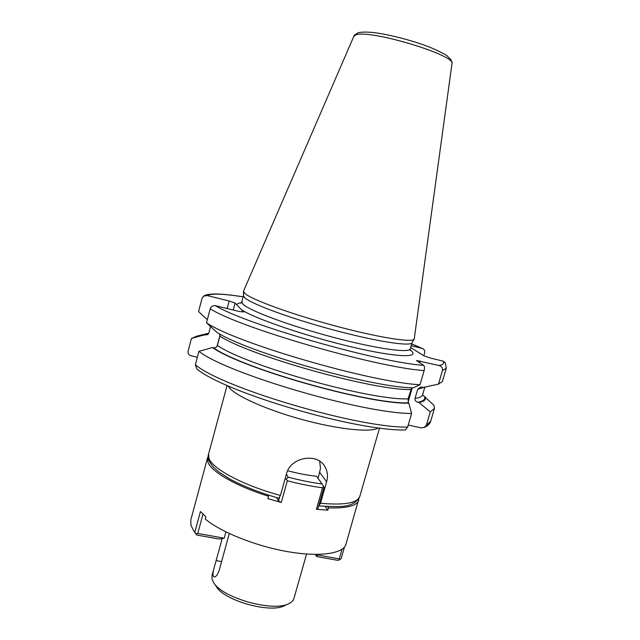 <?xml version="1.0" encoding="UTF-8"?>
<svg xmlns="http://www.w3.org/2000/svg" width="640" height="640" viewBox="0 0 640 640"><rect width="100%" height="100%" fill="white"/><g stroke="black" fill="none" stroke-linecap="round" stroke-linejoin="round"><path stroke-width="0.96" d="M244.648 293.256L243.56 291.048L353.808 36.392C353.496 35.872 354.848 34.712 357.856 32.912C359.128 32.392 362.936 31.64 372.632 32.448C388.624 34.28 412.408 40.424 430.04 47.296C438.424 50.888 444.056 53.704 446.936 55.72L450.936 59.584C451.888 61.752 452.232 63.16 451.96 63.792L414.208 339.12C412.472 342.928 377.656 337.4 333.984 325.6C290.328 313.848 250.688 299.24 244.648 293.256M243.488 295.704L244.64 297.608C250.6 303.672 289.672 318.208 332.704 329.776C375.752 341.392 410.16 346.704 411.968 342.8L411.992 342.752M207.32 319.68L198.56 311.56L202.04 298.384L203.616 296.152L207.04 295.528L229.16 300.968L235.088 303.056L243.624 311.984L239.008 311.44L215.536 305.72C212.928 305.328 211.152 306.344 210.216 308.76L206.504 322.768L216.616 332.128C246.224 351.936 373.528 388.016 413.296 387.776L420.016 384.712C371.52 382.552 234.976 342.736 206.504 322.768M408.24 425.04L420.672 427.808L423.984 427.536L430.688 421.224C429.88 423.96 427.64 426.072 423.984 427.536M210.56 326.528L208.84 332.976L207.768 334.56L204.248 334.912L191.464 338.432L188.112 351.112C187.76 353.48 188.752 355.04 191.096 355.8L197.352 357.232M411.688 343.92L422.144 348.392L411.176 345.696M422.144 348.392L422.808 348.624C424.424 349.528 425.032 350.936 424.632 352.832L423.784 355.728M210.216 308.76C239.04 327.632 375.88 367.368 424.136 370.584C424.752 367.928 424.576 366.184 423.6 365.344L416.456 360.512L438.96 365.488C441.656 366.312 442.808 368.008 442.44 370.56L446.296 368.232L445.256 362.712L443.04 361.12L430.504 358.064L423.848 355.768L410.648 347.488M426.448 424.936L430.296 411.864L434.44 408.48L434 405.368L422.584 394.84C422.08 396.624 419.56 397.824 415.032 398.44C414.784 400.344 415.736 401.616 417.888 402.256L418.928 402.496C424.176 401.488 426.312 399.616 425.352 396.88M405.416 429.936L407.64 427.08L411.608 413.496C362.648 413.504 226.704 373.512 198.928 351.32L195.352 364.784L196.952 369.072M219.576 333.832L219.888 336.112L217.384 345.472C216.68 347.272 215.352 348.032 213.408 347.752C242.752 368.608 369.12 404.376 408.456 402.872L408.032 398.848L411.736 387.712M198.928 351.32L212.504 347.544L213.408 347.752M191.464 338.432L196.968 336.112L207.312 333.528M420.784 387.064L423.336 387.416L425.768 386.936M204.248 334.912L208.784 333.168M212.504 347.544C241.752 368.456 368.792 404.512 408.816 403.16L408.456 402.872M420.56 387.096L417.712 389.264L415.032 398.44M408.816 403.16L411.608 413.496M424.136 370.584L420.016 384.712M442.44 370.56L438.44 384.152L423.336 387.416M446.296 368.232L442.392 381.48L438.44 384.152M430.296 411.864L418.928 402.496M227.08 385.424L208.544 454.144C207.232 457.592 208.984 462.048 213.792 467.512L219.12 472.152L230.088 479.184C243.688 486.416 259.92 492.752 278.792 498.2L280.448 495.448L286.512 473.72C290.472 457.288 316.208 452.792 324.256 465.552C327.48 470.368 328.264 475.784 326.6 481.784L320.504 503.248L318.712 505.936M319.656 461.192L320.496 468.384L318.096 478.392M222.2 538.528L211.992 575.632L212.136 579.52L213.824 582.856C222.624 598.048 273.224 612.176 288.616 603.744C291.536 602.4 293.304 600.656 293.92 598.512L306.568 554.048M214.376 566.92C213.152 571.024 212.744 574.016 213.136 575.888L214.168 576.944C216.016 576.952 217.72 574.632 219.288 569.992L229.296 533.536M216.168 586.4L216.456 586.832C224.528 600.704 270.208 613.464 284.304 605.776L284.776 605.552M225.928 531.92L224.208 538.192L219.232 539.064L196.736 535.024L194.848 532.408M342.016 549.248L339.232 558.888L339.912 559.672L337.832 560.344L316.792 556.568L316.024 555.848L318.136 555.096L318.328 554.408M224.208 538.192L197.776 533.432L196.048 533.816L196.736 535.024M195.344 533.16L193.416 530.216L196.048 533.816M193.416 530.216L190.968 525.304L190.784 519.984L207.544 457.864L207.976 462.28C211.408 471.792 236.376 486.256 268.52 496.248L267.856 498.632L281.264 502.496L278.528 501.096L276.56 497.576M208.232 456.304L207.544 457.864M197.776 533.432L202.992 514.184M339.232 558.888L318.136 555.096M194.856 532.144L200.44 511.512L205.872 516.744L205.248 519.032C220.648 531.96 255.024 545.848 286.728 551.488C318.464 557.184 342.272 553.944 345.744 544.92L358.96 498.384M344.48 547.016L341.168 558.504L339.912 559.672M325.24 506.48L327.768 510.208L328.432 507.864C346.728 508.472 356.832 505.872 358.736 500.08M327.768 510.208L316.432 509.28L322.544 487.776C311.528 486.36 299.792 484.024 287.344 480.76L281.264 502.496M267.816 494.936L268.52 496.248M286.36 474.28L288.176 477.168C300.152 480.312 311.448 482.576 322.056 483.952L316.56 476.24C307.72 475.344 298.08 473.504 287.624 470.72M316.432 509.28L317.928 508.696L324.016 487.264L323.592 486.448L322.544 487.768M327.568 506.6L328.432 507.864M279.464 497.76L278.528 501.096M284.952 479.304L286.264 478.992L288.176 477.168M287.344 480.76L286.264 478.992M322.056 483.952L323.592 486.448M315.408 554.416L316.024 555.848M353.808 36.392L355.552 35.064C367.56 28.584 456.992 55.36 451.96 63.792M412.048 342.664L410.256 348.864C409.624 353.408 375.696 348.648 332.2 337.024C288.728 325.456 248.84 310.448 242.896 304.064L241.808 301.832L243.488 295.6M241.656 309.864C255.52 318.952 307.704 336.704 352.816 347.208C398.032 357.8 421.584 358.088 410.16 349.96M233.216 310.024L235.088 303.056M378.472 427.856C371.376 432.8 338.12 429.48 301.336 419.328C264.544 409.216 233.152 394.72 228.432 386.504L228.08 385.864M217.048 346.264L219.992 335.264M227.136 308.544L229.16 300.968M195.352 364.784C222.808 388.032 358.464 428.096 407.64 427.08M207.04 295.528C211.672 293.328 223.704 293.768 243.144 296.856M438.96 365.488C443.152 364.8 444.504 363.344 443.04 361.12M215.536 305.72C244.904 324.088 378.512 362.504 423.6 365.344M236.84 304.872C236.984 303.776 238.48 303.088 241.328 302.824M205.096 335.112L208.576 333.624M417.888 402.256C423.256 401.28 425.472 399.424 424.552 396.696M217.384 345.472C247.16 365.92 371.224 400.664 408.032 398.848M219.888 336.112C249.872 355.912 374.088 390.688 410.744 389.536M417.712 389.264L424.28 387.264M408.048 402.296L412.288 387.736M419.576 362.704L420.096 360.92M208.544 454.144L209 458.512C212.64 468.976 243.824 485.624 280.448 495.448M320.504 503.248C344.264 505.384 357.368 503.096 359.808 496.384C352.864 508.784 340.008 506.688 318.8 505.952M326.6 481.784L319.776 472.44M221.608 561.544L216.152 560.6M411.968 342.8L414.208 339.12M243.488 295.76L243.48 291.448M410.256 348.864L410.28 350.536M405.488 429.936C357.392 431.456 225.544 392.888 196.792 368.952M422.688 348.568L411.696 343.88M243.16 296.816C230.12 294.8 220.552 293.856 214.456 293.984C208.648 294.176 205.152 294.832 203.96 295.944M424.84 387.144L422.584 394.84M434.44 408.48L430.688 421.224M424.376 387.248L428.984 386.232M240.92 303.248L241.808 301.832M324.256 465.552L323.728 464.856M284.304 605.776L288.616 603.744M216.456 586.832L213.824 582.856M379.552 427.992L359.808 496.384"/></g></svg>
